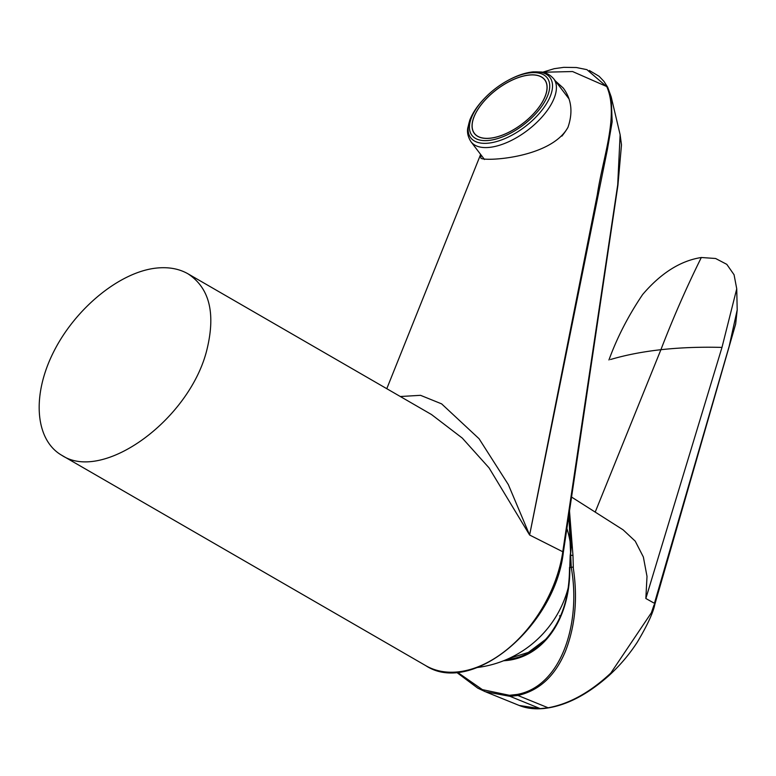 <?xml version="1.0" encoding="UTF-8"?>
<svg xmlns="http://www.w3.org/2000/svg" width="776" height="776" viewBox="0 0 776 776"><rect width="100%" height="100%" fill="white"/><g stroke="black" fill="none" stroke-linecap="round" stroke-linejoin="round"><path stroke-width="1.16" d="M528.766 75.117A44.164 21.389 -37.3 0 0 472.128 125.479A44.164 21.389 -37.3 0 0 527.835 119.291A44.164 21.389 -37.3 0 0 528.766 75.117M568.022 127.245A51.982 25.181 142.7 0 1 567.285 128.486A51.982 25.181 142.7 0 1 561.892 136.13M544.063 102.791A47.355 22.94 142.7 0 1 482.682 140.514A47.355 22.94 142.7 0 1 485.563 97.272A47.355 22.94 142.7 0 1 506.941 80.985A47.355 22.94 142.7 0 1 543.83 74.933A47.355 22.94 142.7 0 1 544.063 102.791M541.823 103.043A44.28 21.447 142.7 0 1 506.117 133.588A44.28 21.447 142.7 0 1 474.349 133.453A44.28 21.447 142.7 0 1 496.582 89.57A44.28 21.447 142.7 0 1 544.8 79.802A44.28 21.447 142.7 0 1 541.823 103.043M457.287 672.152L482.381 689.631L509.395 695.296L517.136 694.433C560.738 686.634 581.447 624.273 571.243 567.392L568.876 515.08M568.507 517.553A107.912 70.684 120 0 1 570.418 555.451L569.797 567.547L570.166 555.81A107.088 70.15 -60 0 0 568.362 518.543M548.128 707.78L517.893 695.471L510.055 696.344L540.29 708.653L548.128 707.78C569.254 703.939 590.138 692.376 610.799 673.093L651.394 612.73L654.071 604.834M540.29 708.653L519.202 705.462C526.749 708.488 535.246 709.468 544.694 708.41L544.16 708.333M610.528 359.511C625.728 355.02 642.518 351.751 660.9 349.704C673.17 317.83 686.644 287.091 701.32 257.506C680.503 260.746 660.948 273.074 642.644 294.511C628.337 315.716 617.104 337.541 608.947 359.967M737.2 309.934L729.207 346.135L654.43 603.311L645.845 598.49L721.981 347.405L736.734 288.808L737.2 310.119M701.32 257.506L715.608 258.495L726.802 264.354L734.067 274.752L736.734 288.808M595.192 512.121L660.9 349.704C680.096 347.6 700.456 346.833 721.981 347.405M571.553 497.057L623.118 529.843L635.234 541.153L643.362 556.993L647.009 576.403L645.845 598.49M509.395 695.296L510.055 696.344L485.369 691.746L477.774 688.147L457.306 672.85M569.497 510.909L572.979 555.655L573.348 568.468C577.819 598.626 575.191 626.222 565.462 651.248C555.238 675.847 539.378 690.591 517.893 695.471L517.136 694.433M506.243 659.668A108.223 78.939 -104.3 0 0 543.375 641.839A108.223 78.939 -104.3 0 0 569.565 567.343M545.829 639.269L528.388 652.403L508.823 658.523M571.107 540.465L569.865 540.358L571.107 540.465M569.07 536.507L571 536.682M480.693 154.502L480.868 158.013C481.469 161.68 550.514 159.031 567.974 127.332C573.125 112.287 571.553 99.192 563.26 88.047L555.335 80.908M400.319 396.517L420.524 395.324L441.631 403.869L479.073 438.741L508.309 484.554L529.62 535.023L597.326 194.563C602.651 158.207 619.277 114.916 606.745 86.543L572.572 71.537L542.686 72.255M542.579 72.236L554.18 68.695L563.783 67.347L576.384 67.522L586.937 69.665L607.802 87.61L611.168 96.777L612.167 121.813L607.472 149.07L529.62 535.023L489.035 467.85L462.292 438.091L431.505 414.539L187.976 273.802C179.013 268.7 168.431 266.798 156.238 268.098C119.824 272.027 75.612 308.101 53.69 351.761C31.583 395.391 35.085 440.04 61.818 455.318C103.305 482.953 190.731 418.807 207.163 348.666C215.689 312.767 209.297 287.809 187.976 273.802M589.372 70.49L599.111 76.291L604.009 81.451L607.705 87.261M562.59 552.958L617.706 184.882L620.121 134.675L611.178 96.796M61.818 455.318L425.704 665.614A110.143 72.149 120 0 0 562.445 553.986A110.143 72.149 120 0 0 562.794 551.755L529.62 535.023M506.941 80.985L507.543 80.656C516.622 75.612 525.197 72.682 533.287 71.858L541.241 72.003C545.761 72.352 549.912 74.612 553.695 78.764A51.982 25.181 142.7 0 1 550.194 106.05A51.982 25.181 142.7 0 1 508.28 141.911A51.982 25.181 142.7 0 1 470.983 141.756L484.486 159.487M507.543 80.656A49.78 24.114 142.7 0 1 546.323 74.283A49.78 24.114 142.7 0 1 546.576 103.567A49.78 24.114 142.7 0 1 482.051 143.23A49.78 24.114 142.7 0 1 485.078 97.766C477.803 105.177 472.7 112.666 469.752 120.241L467.782 127.943C466.919 132.395 467.986 137.003 470.983 141.756M573.134 567.072L569.797 567.547A109.047 79.54 -104.3 0 1 503.634 660.745M570.418 555.451L571.078 555.373A1.319 0.533 -172.4 0 1 572.979 555.655M560.631 615.766L559.496 615.892M553.695 78.764L568.779 98.571M485.563 97.272L485.078 97.766M477.337 667.505A107.942 107.942 0 0 0 568.304 587.461M570.942 547.255A107.942 107.942 0 0 0 566.897 528.417M737.2 309.964L735.658 324.058L654.857 604.262C653.276 612.448 647.465 625.029 637.416 641.995C629.375 654.401 619.859 665.624 608.869 675.663C587.015 695.005 565.626 705.918 544.694 708.41M486.368 692.143L519.134 705.433M569.506 567.411C569.526 598.907 560.825 623.71 543.375 641.839M477.774 688.147L456.56 672.21M480.635 154.434L386.787 388.698M611.148 96.69L607.686 87.222M620.121 134.675L621.489 144.86L617.919 185.289L563.327 552.444C555.053 626.513 471.692 696.217 425.704 665.614"/></g></svg>

